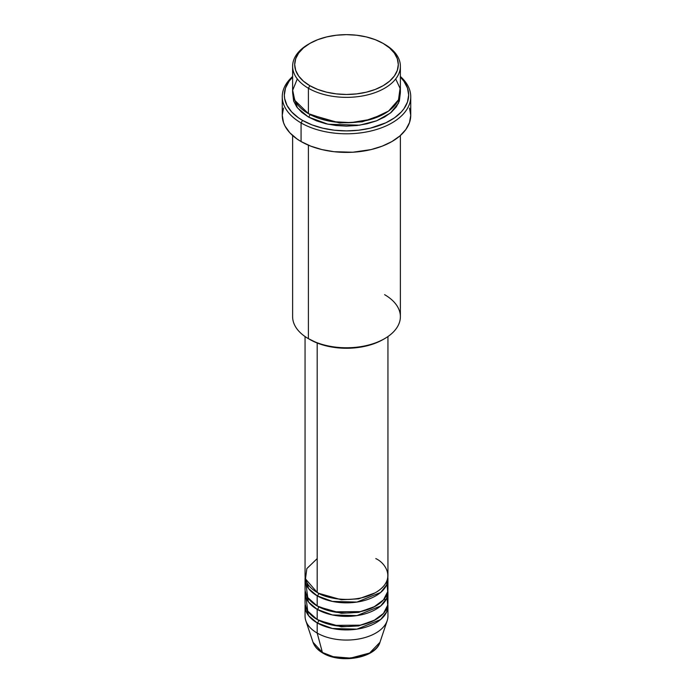 <?xml version="1.0" encoding="UTF-8"?>
<svg xmlns="http://www.w3.org/2000/svg" width="693" height="693" viewBox="0 0 693 693"><rect width="100%" height="100%" fill="white"/><g stroke="black" fill="none" stroke-linecap="round" stroke-linejoin="round"><path stroke-width="1.04" d="M379.963 642.298L369.612 653.04L350.511 658.116L333.229 656.695L322.401 652.485A2.07 1.195 120 0 0 322.782 653.031A2.07 1.195 -60 0 1 322.401 652.485A34.078 19.681 0 0 0 356.488 657.388A34.078 19.681 0 0 0 379.963 642.298C375.623 658.159 340.454 664.041 322.782 653.031C317.801 650.155 314.553 646.578 313.037 642.298A34.078 19.681 0 0 0 322.401 652.485L317.195 633.064L322.401 652.485L313.037 642.298L305.804 620.677A41.441 23.926 180 0 0 317.195 633.064A41.441 23.926 0 0 0 362.361 638.244A41.441 23.926 0 0 0 387.941 616.138L387.941 605.985A41.441 23.926 180 0 1 362.361 628.092A41.441 23.926 180 0 1 317.195 622.912L308.628 615.705L305.163 604.296A41.441 23.926 180 0 0 305.059 605.985L305.059 616.138A41.441 23.926 0 0 0 317.195 633.064L317.195 622.912L317.195 633.064A41.441 23.926 180 0 0 358.645 639.015A41.441 23.926 180 0 0 387.196 620.677L379.963 642.298M317.195 558.61L306.852 568.563L305.474 578.915L317.195 592.454A41.441 23.926 0 0 0 362.361 597.643A41.441 23.926 0 0 0 387.941 575.536L387.941 336.538M318.659 593.26A2.07 1.195 -60 0 1 318.659 593.303L317.948 592.879L318.659 593.303A2.07 1.195 -60 0 1 317.195 595.833L308.628 588.634L305.163 577.226A41.441 23.926 180 0 0 305.059 578.915L305.059 589.067A41.441 23.926 0 0 0 317.195 605.985A41.441 23.926 0 0 0 362.361 611.174A41.441 23.926 0 0 0 387.941 589.067L387.941 578.915A41.441 23.926 180 0 1 362.361 601.022A41.441 23.926 180 0 1 317.195 595.833L317.195 605.985L317.195 595.833A41.441 23.926 180 0 1 305.059 578.915M306.003 583.991L307.753 597.565L317.195 605.985L333.654 611.815L360.273 611.633L373.752 607.094L383.463 599.895L387.708 591.64L386.997 583.991M387.941 592.454A41.441 23.926 180 0 0 387.837 590.765L386.659 598.371L380.674 605.994L356.938 615.609L332.389 614.951L317.195 609.372A2.07 1.195 120 0 0 318.659 606.834L317.948 606.41L318.659 606.834A2.07 1.195 -60 0 1 317.195 609.372L308.628 602.165L305.163 590.765A41.441 23.926 180 0 0 305.059 592.454L305.059 602.607A41.441 23.926 0 0 0 317.195 619.525A41.441 23.926 0 0 0 362.361 624.714A41.441 23.926 0 0 0 387.941 602.607L387.941 592.454A41.441 23.926 180 0 1 362.361 614.561A41.441 23.926 180 0 1 317.195 609.372L317.195 619.525L317.195 609.372A41.441 23.926 180 0 1 305.059 592.454M306.003 597.531L307.753 611.105L317.195 619.525L333.654 625.355L360.273 625.173L373.752 620.633L383.463 613.426L387.708 605.171L386.997 597.531M387.941 605.985A41.441 23.926 180 0 0 387.837 604.296L386.659 611.91L380.674 619.525L356.938 629.149L332.389 628.49L317.195 622.912A2.07 1.195 120 0 0 318.659 620.374L317.948 619.949L318.659 620.374A2.07 1.195 -60 0 1 317.195 622.912A41.441 23.926 180 0 1 305.059 605.985M297.306 78.941L292.671 90.255L294.785 100.346L308.402 113.626L308.402 88.245L309.866 85.707A51.802 29.912 180 0 1 309.866 43.408A51.802 29.912 180 0 1 383.134 43.408L375.285 39.692L366.328 36.928L356.609 35.222L346.5 34.65L336.391 35.222L326.672 36.928L317.715 39.692L309.866 43.408L303.421 47.947L298.64 53.11L295.686 58.723L294.698 64.562L295.686 70.391L298.64 76.005L303.421 81.176L309.866 85.707L317.715 89.432L326.672 92.195L336.391 93.893L346.5 94.473L356.609 93.893L366.328 92.195L375.285 89.432L383.134 85.707L389.579 81.176L394.36 76.005L397.314 70.391L398.302 64.562L397.314 58.723L394.36 53.11L389.579 47.947L383.134 43.408A51.802 29.912 180 0 1 383.134 85.707A51.802 29.912 180 0 1 309.866 85.707L308.402 88.245A53.881 31.107 0 0 0 384.598 88.245A53.881 31.107 0 0 0 384.598 44.257L384.598 44.257A53.881 31.107 180 0 1 400.381 66.251A53.881 31.107 180 0 1 367.117 94.993A53.881 31.107 180 0 1 308.402 88.245L308.402 113.626A53.881 31.107 0 0 0 367.117 120.365A53.881 31.107 0 0 0 400.381 91.632L400.381 66.251M384.598 294.664A53.881 31.107 180 0 1 384.598 338.66A53.881 31.107 180 0 1 308.402 338.66L309.866 339.501A51.802 29.912 0 0 0 383.134 339.501L375.285 343.226L366.328 345.989L356.609 347.687L346.5 348.267L336.391 347.687L326.672 345.989L317.715 343.226L308.402 338.66A53.881 31.107 0 0 0 367.117 345.4A53.881 31.107 0 0 0 400.381 316.666L400.381 135.516M301.074 122.93A64.241 37.084 0 0 0 386.928 125.528A64.241 37.084 0 0 0 400.381 76.507A64.241 37.084 180 0 1 410.741 96.708A64.241 37.084 180 0 1 371.084 130.968A64.241 37.084 180 0 1 301.074 122.93L301.074 141.545A64.241 37.084 0 0 0 371.084 149.584A64.241 37.084 0 0 0 410.741 115.315L409.502 122.557L405.847 129.513L399.913 135.923L391.926 141.545L382.189 146.154L371.084 149.584L352.798 152.226L333.965 151.698L321.916 149.584L310.81 146.154L301.074 141.545L301.074 122.93A64.241 37.084 180 0 1 282.259 96.708A64.241 37.084 180 0 1 292.619 76.507A64.241 37.084 0 0 0 301.074 122.93L302.538 120.391L301.074 122.93M400.381 77.105A62.171 35.889 180 0 1 384.312 123.501A62.171 35.889 180 0 1 302.538 120.391L311.963 124.861L322.713 128.17L334.373 130.215L346.5 130.908L358.627 130.215L370.287 128.17L385.94 122.756L394.56 117.784L401.325 111.937L403.932 108.749L407.475 102.018L408.671 95.019L407.475 88.011L403.932 81.28L400.381 77.105M309.866 114.475L309.147 114.05L309.866 114.475A2.07 1.195 -60 0 1 308.402 117.013L297.401 107.822L292.706 93.321L293.659 101.083L296.725 106.921L301.706 112.301L308.402 117.013A2.07 1.195 120 0 0 309.866 114.475L339.579 122.964L362.274 121.812L383.853 114.05L362.274 121.812L339.579 122.964L309.866 114.475M318.659 593.303L341.337 599.757L358.653 598.847L375.052 592.879L358.653 598.847L341.337 599.757L318.659 593.303A2.07 1.195 120 0 1 317.195 595.833L332.389 601.411L356.938 602.078L380.674 592.454L386.659 584.84L387.837 577.226A41.441 23.926 180 0 1 387.941 578.915M317.195 343.018L317.195 592.454L317.195 343.018M308.402 145.183L308.402 338.66L308.402 145.183M334.225 656.938L346.5 658.35L358.775 656.938M309.866 43.408L308.402 44.257A53.881 31.107 0 0 0 308.402 88.245A53.881 31.107 180 0 1 292.619 66.251A53.881 31.107 180 0 1 309.147 43.832M292.619 66.251L292.619 91.632A53.881 31.107 0 0 0 308.402 113.626L332.51 121.673L350.918 122.635L371.197 119.274L388.556 111.071L398.492 99.783L400.078 88.366L395.694 78.941M292.619 77.105L289.068 81.28L285.525 88.011L284.329 95.019L284.632 98.536L287.015 105.431L291.675 111.937L298.44 117.784L302.538 120.391A62.171 35.889 180 0 1 292.619 77.105M400.294 93.321L399.341 101.083L396.275 106.921L391.294 112.301L384.598 117.013L376.429 120.877L367.117 123.752L357.008 125.52L346.5 126.117L335.992 125.52L325.883 123.752L316.571 120.877L308.402 117.013L327.98 124.229L359.589 125.19L376.654 120.79L390.471 112.994L398.484 103.196L400.294 93.321M282.259 96.708L282.259 115.315A64.241 37.084 0 0 0 301.074 141.545L296.847 138.851L289.847 132.805L285.031 126.083L283.498 122.557L282.259 115.315L283.498 108.082M409.502 108.082L410.741 115.315L410.741 96.708M292.619 135.516L292.619 316.666A53.881 31.107 0 0 0 308.402 338.66L308.402 338.66M305.059 336.538L305.059 575.536A41.441 23.926 0 0 0 317.195 592.454C324.593 598.085 353.716 604.746 375.805 592.454C397.098 579.703 385.559 562.881 375.805 558.61M318.659 620.374L341.337 626.836L358.653 625.918L375.052 619.949L358.653 625.918L341.337 626.836L318.659 620.374M318.659 606.834L341.337 613.296L358.653 612.378L375.052 606.41L358.653 612.378L341.337 613.296L318.659 606.834M308.515 585.1L307.657 587.257M308.515 598.631L307.657 600.788M384.598 338.66L383.134 339.501M385.343 600.788L384.485 598.631"/></g></svg>
